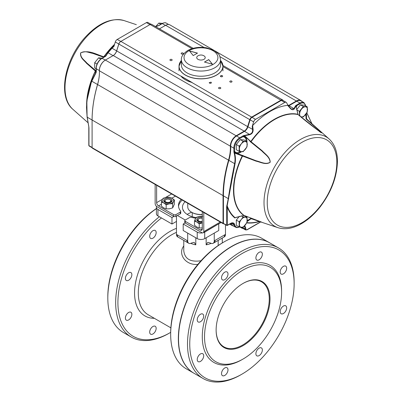 <?xml version="1.0" encoding="UTF-8"?>
<svg xmlns="http://www.w3.org/2000/svg" width="402" height="402" viewBox="0 0 402 402"><rect width="100%" height="100%" fill="white"/><g stroke="black" fill="none" stroke-linecap="round" stroke-linejoin="round"><path stroke-width="0.6" d="M269.355 242.647L261.682 238.22A75.4 43.532 120 0 0 223.984 241.954L223.984 241.954A75.4 43.532 120 0 0 170.669 334.303A75.4 43.532 120 0 0 186.282 368.82L193.955 373.247A75.4 43.532 -60 0 1 193.955 286.184A75.4 43.532 -60 0 1 269.355 242.647A75.4 43.532 -60 0 1 269.446 242.702M241.944 374.156A73.812 42.617 120 0 0 294.138 283.757A73.812 42.617 120 0 0 241.944 253.622A73.812 42.617 120 0 0 189.749 344.022A73.812 42.617 120 0 0 241.944 374.156L240.823 374.805A75.4 43.532 120 0 0 240.823 374.805A75.4 43.532 120 0 1 203.121 378.543L194.141 373.357A75.4 43.532 -60 0 1 194.141 286.289A75.4 43.532 -60 0 1 269.541 242.758L278.521 247.944A75.4 43.532 120 0 0 240.818 251.677A75.4 43.532 120 0 0 191.563 318.123A75.4 43.532 120 0 0 203.121 378.543M294.138 283.757L294.138 282.46A75.4 43.532 120 0 0 278.521 247.944M197.874 264.385C185.498 265.667 177.543 253.863 183.774 245.969M188.789 243.295L187.995 242.838A5.291 3.055 -60 0 1 186.9 240.416L187.689 240.873A5.291 3.055 120 0 0 188.789 243.295A5.291 3.055 120 0 0 191.432 243.034L194.146 242.341L195.799 244.833L195.799 237.778M196.045 217.593A18.517 10.693 180 0 1 194.754 217.356A18.517 10.693 180 0 1 182.453 207.286A18.517 10.693 180 0 1 185.136 201.739M173.865 216.457L171.976 217.547L157.946 209.447A5.291 3.055 180 0 1 156.398 207.286A5.291 3.055 180 0 1 156.594 206.452M177.403 215.492L185.257 220.03A1.588 0.915 0 0 0 184.794 220.678A1.588 0.915 0 0 0 185.257 221.326L185.257 223.055L201.91 232.668A2.643 1.528 60 0 0 203.231 232.798L221.08 222.492M185.086 222.939L183.201 224.025L197.231 232.125A5.291 3.055 180 0 0 202.482 232.894M218.587 223.934L204.713 232.125A5.291 3.055 180 0 1 203.472 232.657M183.774 240.446L183.774 250.833C184.814 259.039 190.563 262.34 201.02 260.742M206.151 237.778L206.151 244.833L207.799 242.341L210.512 243.034A5.291 3.055 -120 0 0 213.16 243.295A5.291 3.055 -120 0 0 214.256 240.873L214.256 233.1M187.995 242.838L177.563 236.818A5.291 3.055 -60 0 1 176.468 234.396L176.468 221.432L171.976 224.025L157.946 215.924A5.291 3.055 180 0 1 156.398 213.763L156.398 207.286M183.327 210.527A18.517 10.693 180 0 1 183.528 210.176L183.528 210.874M218.743 224.025L218.743 230.507L204.713 238.607A5.291 3.055 180 0 1 197.231 238.607L183.201 230.507L183.201 224.025M171.976 217.547L171.976 224.025M159.378 216.753A75.4 43.532 120 0 0 118.082 282.837A75.4 43.532 120 0 0 131.283 337.067A75.4 43.532 120 0 0 168.986 333.333L170.106 332.685A73.812 42.617 120 0 0 170.669 332.353M222.296 242.934A73.812 42.617 120 0 0 222.301 242.28L222.301 240.984A75.4 43.532 120 0 0 222.241 238.064M156.398 208.638A75.4 43.532 120 0 0 107.811 298.013A75.4 43.532 120 0 0 123.424 332.529L131.283 337.067M156.398 208.537A73.812 42.617 120 0 0 107.811 296.716L107.811 298.013M161.473 217.959A73.812 42.617 120 0 0 118.093 307.45A73.812 42.617 120 0 0 170.106 332.685M222.301 242.28A73.812 42.617 120 0 0 222.17 238.105M152.926 230.703A4.578 2.643 120 0 0 149.936 234.733A4.578 2.643 120 0 0 150.634 238.401A4.578 2.643 120 0 0 152.926 238.17A4.578 2.643 120 0 0 155.911 234.14A4.578 2.643 120 0 0 155.212 230.472A4.578 2.643 120 0 0 152.926 230.703M128.625 272.787A4.578 2.643 120 0 0 125.635 276.817A4.578 2.643 120 0 0 126.339 280.485A4.578 2.643 120 0 0 128.625 280.259A4.578 2.643 120 0 0 131.615 276.229A4.578 2.643 120 0 0 130.911 272.561A4.578 2.643 120 0 0 128.625 272.787M128.625 312.47A4.578 2.643 120 0 0 125.635 316.5A4.578 2.643 120 0 0 126.339 320.168A4.578 2.643 120 0 0 128.625 319.937A4.578 2.643 120 0 0 131.615 315.907A4.578 2.643 120 0 0 130.911 312.238A4.578 2.643 120 0 0 128.625 312.47M152.926 326.494A4.578 2.643 120 0 0 149.936 330.529A4.578 2.643 120 0 0 150.634 334.193A4.578 2.643 120 0 0 152.926 333.967A4.578 2.643 120 0 0 155.911 329.936A4.578 2.643 120 0 0 155.212 326.268A4.578 2.643 120 0 0 152.926 326.494M243.064 283.43L243.064 283.43A38.1 21.994 120 0 0 216.125 330.092A38.1 21.994 120 0 0 243.064 345.645A38.1 21.994 120 0 0 270.003 298.982A38.1 21.994 120 0 0 243.064 283.43M243.064 270.038A54.501 31.467 120 0 0 204.528 336.786A54.501 31.467 120 0 0 243.064 359.036A54.501 31.467 120 0 0 281.601 292.289A54.501 31.467 120 0 0 243.064 270.038M281.601 292.289L281.601 290.993A56.089 32.381 120 0 0 241.944 268.094A56.089 32.381 120 0 0 202.281 336.786A56.089 32.381 120 0 0 241.944 359.684L243.064 359.036M224.763 272.174A4.578 2.643 120 0 0 221.527 277.777A4.578 2.643 120 0 0 222.472 279.872A4.578 2.643 120 0 0 227.05 277.234A4.578 2.643 120 0 0 227.05 271.948A4.578 2.643 120 0 0 224.763 272.174M200.462 314.263A4.578 2.643 120 0 0 197.226 319.866A4.578 2.643 120 0 0 198.176 321.962A4.578 2.643 120 0 0 202.749 319.319A4.578 2.643 120 0 0 202.749 314.037A4.578 2.643 120 0 0 200.462 314.263M200.462 353.941A4.578 2.643 120 0 0 197.226 359.544A4.578 2.643 120 0 0 198.176 361.639A4.578 2.643 120 0 0 202.749 359.001A4.578 2.643 120 0 0 202.749 353.715A4.578 2.643 120 0 0 200.462 353.941M224.763 367.971A4.578 2.643 120 0 0 221.527 373.574A4.578 2.643 120 0 0 222.472 375.669A4.578 2.643 120 0 0 227.05 373.026A4.578 2.643 120 0 0 227.05 367.745A4.578 2.643 120 0 0 224.763 367.971M259.124 348.132A4.578 2.643 120 0 0 255.888 353.735A4.578 2.643 120 0 0 256.838 355.83A4.578 2.643 120 0 0 261.411 353.187A4.578 2.643 120 0 0 261.411 347.906A4.578 2.643 120 0 0 259.124 348.132M283.425 306.043A4.578 2.643 120 0 0 280.189 311.65A4.578 2.643 120 0 0 281.134 313.741A4.578 2.643 120 0 0 285.711 311.103A4.578 2.643 120 0 0 285.711 305.816A4.578 2.643 120 0 0 283.425 306.043M283.425 266.365A4.578 2.643 120 0 0 280.189 271.968A4.578 2.643 120 0 0 281.134 274.063A4.578 2.643 120 0 0 285.711 271.42A4.578 2.643 120 0 0 285.711 266.139A4.578 2.643 120 0 0 283.425 266.365M259.124 252.335A4.578 2.643 120 0 0 255.888 257.938A4.578 2.643 120 0 0 256.838 260.034A4.578 2.643 120 0 0 261.411 257.391A4.578 2.643 120 0 0 261.411 252.109A4.578 2.643 120 0 0 259.124 252.335M187.689 240.873L187.689 233.1M176.468 221.432L176.468 216.035M225.482 234.396A5.291 3.055 60 0 1 224.386 236.818L223.592 237.275A5.291 3.055 -120 0 0 224.688 234.853L225.482 234.396L225.482 224.728M223.592 237.275L213.949 242.838A5.291 3.055 -120 0 0 215.05 240.416L224.688 234.853M178.352 237.275A5.291 3.055 -60 0 1 177.257 234.853L186.9 240.416M216.125 329.871A37.567 21.688 120 0 0 223.909 346.856A37.567 21.688 120 0 0 261.476 325.168A37.567 21.688 120 0 0 261.476 281.787A37.567 21.688 120 0 0 242.878 283.541M222.859 242.602L223.984 241.954L222.859 242.602A73.812 42.617 120 0 0 170.669 333.007L170.669 334.303M178.523 338.73A75.139 43.381 -60 0 1 231.748 246.547M202.281 214.578A12.698 7.331 180 0 1 200.975 214.618A12.698 7.331 180 0 1 191.995 212.467L191.618 212.251A13.226 7.638 180 0 1 187.744 206.854L187.744 203.246M202.281 214.452A13.226 7.638 180 0 1 200.975 214.492A13.226 7.638 180 0 1 191.618 212.251M198.824 218.763A3.176 1.834 0 0 0 198.729 218.814A3.176 1.834 0 0 0 197.799 220.11A3.176 1.834 0 0 0 202.281 221.783M202.281 218.397A2.909 1.678 0 0 0 198.915 218.708A2.909 1.678 0 0 0 198.613 220.879A2.909 1.678 0 0 0 202.281 221.396M202.281 211.638L202.281 228.994A2.643 1.528 60 0 1 201.734 230.205A2.643 1.528 60 0 1 200.412 230.075L185.257 221.326M203.779 212.502L203.779 231.587A2.643 1.528 60 0 1 203.231 232.798M155.142 184.423L155.142 203.502A2.643 1.528 60 0 0 157.011 206.744L173.659 216.356A1.588 0.915 0 0 0 175.905 216.356L180.292 213.824A1.588 0.915 0 0 0 180.754 213.176L180.754 211.447A1.588 0.915 0 0 0 180.604 211.06A22.487 12.985 0 0 1 178.483 205.558A22.487 12.985 0 0 1 181.141 199.432M180.754 211.447A1.588 0.915 0 0 1 180.292 212.095L175.905 214.628A1.588 0.915 0 0 1 173.659 214.628L158.509 205.879A2.643 1.528 60 0 1 156.634 202.638L156.634 185.287M182.267 200.08A22.487 12.985 0 0 0 178.533 206.422M184.794 220.678L184.794 222.406A1.588 0.915 0 0 0 185.257 223.055M185.257 220.03L189.643 217.497A1.588 0.915 0 0 1 191.437 217.316A22.487 12.985 0 0 0 195.673 218.175M202.382 222.939L199.236 223.854L196.93 222.1A5.819 3.362 0 0 0 202.281 222.954M194.483 221.11L195.327 218.869A5.819 3.362 0 0 0 196.784 222.015L194.483 221.11L194.483 225.231L196.784 226.984L199.236 227.974L199.236 223.854M199.236 227.974L202.382 227.909M196.221 217.361L199.367 216.447A5.819 3.362 0 0 0 195.377 218.753L196.221 217.361M199.367 216.447L202.714 216.356M202.281 216.407A5.819 3.362 0 0 0 199.568 216.417M202.281 217.356A4.231 2.442 0 0 0 197.367 218.402A4.231 2.442 0 0 0 197.98 221.407A4.231 2.442 0 0 0 202.281 222.004M198.638 218.869A3.437 1.985 0 0 0 197.533 220.326A3.437 1.985 0 0 0 198.292 221.567M306.435 113.394L306.555 118.962L315.364 126.816C317.731 129.042 321.841 132.479 321.429 132.851C313.108 126.861 305.334 120.776 298.098 114.595L296.214 107.088L296.344 106.053L296.967 105.821L296.354 106.51A0.528 0.407 26.5 0 0 296.395 106.45L296.4 106.435M319.339 131.469L321.153 132.695L319.389 130.63L306.118 118.982L305.806 114.274M235.492 152.775L256.195 160.8C261.225 161.991 265.546 164.875 270.129 162.242C269.712 157.026 265.461 154.79 261.903 151.036L250.376 141.72C248.989 139.801 247.195 138.187 244.984 136.891L243.326 136.791L244.14 136.193L245.381 136.434L251.074 141.745A57.647 33.281 120 0 1 298.098 114.595A0.528 0.256 -50.3 0 1 298.163 114.625L320.922 132.559M305.626 105.882A7.673 4.432 120 0 0 300.264 103.676L296.043 105.987L294.284 108.907C293.179 110.274 291.731 109.977 289.953 108.007L287.646 105.359A64.451 37.21 120 0 0 252.642 125.57L253.084 129.293C253.315 132.163 252.129 133.987 249.511 134.755L249.361 134.338C251.813 133.67 252.883 132.012 252.567 129.354L252.215 126.389L253.637 121.866A2.909 1.678 -60 0 1 255.526 119.354L284.767 102.47A2.909 1.678 -60 0 1 286.219 102.329L282.712 100.304A2.909 1.678 120 0 0 281.259 100.445L252.019 117.329A2.909 1.678 120 0 0 250.129 119.841L247.969 126.7A5.558 3.206 -60 0 1 244.381 131.459L236.517 135.997A8.201 4.734 120 0 0 230.728 146.383A37.306 21.537 -60 0 1 228.844 160.443A105.56 60.948 120 0 0 223.422 195.829L223.422 223.271A0.794 0.457 120 0 0 223.587 223.633L226.723 225.442A0.794 0.457 -60 0 1 226.557 225.08L223.05 223.271L223.05 195.829A105.826 61.099 -60 0 1 228.487 160.358A37.039 21.386 120 0 0 230.351 146.398A8.467 4.889 -60 0 1 236.331 135.675L244.19 131.137A5.291 3.055 120 0 0 247.607 126.6L249.773 119.746A3.176 1.834 -60 0 1 251.828 117.002L281.068 100.123A3.176 1.834 -60 0 1 282.656 99.967A3.176 1.834 -60 0 1 283.129 100.49L283.164 100.565M250.858 142.223L251.074 141.745L262.159 150.755C265.214 154.122 270.214 157.127 270.199 162.267C265.918 165.257 260.556 162.106 256.084 161.157L235.281 153.313L234.487 152.318L234.637 151.308L235.482 152.765M249.511 134.755L244.436 135.781L240.024 138.454A7.673 4.432 120 0 0 234.607 148.172A37.833 21.844 -60 0 1 234.607 151.363L234.446 152.403C235.542 156.242 235.733 160.066 235.009 163.885L227.165 205.774L227.306 207.216A0.528 0.307 180 0 1 226.557 207.216L228.276 198.628C229.813 188.458 231.924 176.835 234.607 163.77C235.306 160.091 235.105 156.328 233.994 152.484L233.858 151.338A37.306 21.537 120 0 0 233.858 148.192A8.201 4.734 -60 0 1 239.652 137.806L105.379 60.069A8.467 4.889 120 0 0 99.389 70.435A8.467 4.889 120 0 0 99.4 70.792A37.039 21.386 -60 0 1 99.435 72.335A37.039 21.386 -60 0 1 97.53 84.752A105.826 61.099 120 0 0 92.093 120.223L92.093 147.665A1.06 0.613 120 0 0 92.314 148.147L223.266 223.753A1.06 0.613 -60 0 1 223.05 223.271L92.093 147.665M235.748 217.532L234.823 217.959A0.528 0.432 129.6 0 1 235.11 217.718L244.049 215.422L261.31 221.984L251.149 218.658L247.16 221.532M230.12 81.109A1.111 0.643 0 0 0 229.793 81.561A1.111 0.643 0 0 0 230.904 82.204A1.111 0.643 0 0 0 232.014 81.561A1.111 0.643 0 0 0 231.331 80.968A1.111 0.643 0 0 0 230.12 81.109M218.894 87.591A1.111 0.643 0 0 0 218.567 88.043A1.111 0.643 0 0 0 219.683 88.686A1.111 0.643 0 0 0 220.793 88.043A1.111 0.643 0 0 0 220.105 87.45A1.111 0.643 0 0 0 218.894 87.591M211.05 82.154A21.959 12.678 180 0 1 209.216 82.641A1.111 0.643 0 0 0 210.326 83.284A1.111 0.643 0 0 0 211.437 82.641M220.442 76.164A1.111 0.643 0 0 0 221.552 76.802A1.111 0.643 0 0 0 222.663 76.164A1.111 0.643 0 0 0 221.979 75.571A1.111 0.643 0 0 0 220.768 75.707M170.257 59.506A1.111 0.643 0 0 0 169.93 59.958A1.111 0.643 0 0 0 171.041 60.601A1.111 0.643 0 0 0 172.151 59.958A1.111 0.643 0 0 0 171.468 59.365A1.111 0.643 0 0 0 170.257 59.506M181.478 53.024A1.111 0.643 0 0 0 181.156 53.481A1.111 0.643 0 0 0 182.267 54.119A1.111 0.643 0 0 0 183.377 53.481A1.111 0.643 0 0 0 182.689 52.888A1.111 0.643 0 0 0 181.478 53.024M288.139 105.711A5.291 3.055 120 0 0 288.706 105.435L296.57 100.897A8.467 4.889 -60 0 1 300.802 100.475L169.85 24.869A8.467 4.889 120 0 0 165.614 25.291L159.463 28.843M300.802 100.475A8.467 4.889 -60 0 1 301.721 101.309M99.389 70.33A8.201 4.734 -60 0 1 99.389 70.219A8.201 4.734 -60 0 1 105.188 60.174L113.238 55.531L244.19 131.137L249.361 134.338L243.235 135.735A0.528 0.307 -120 0 1 243.612 136.384A64.652 37.326 -60 0 0 243.326 136.791A8.728 5.04 120 0 1 246.2 141.127M87.093 117.022A0.528 0.256 -7.2 0 0 87.093 117.052L88.626 125.791L87.093 117.022L86.515 107.334L86.852 100.977L91.606 81.088L95.983 72.285A0.528 0.407 -146.7 0 1 95.988 72.27L95.952 72.335A0.528 0.407 -146.7 0 1 95.983 72.275L96.158 72.385M86.852 100.977L86.983 99.616A57.813 33.376 -60 0 1 95.45 71.104L95.631 72.687L95.952 72.335A64.3 37.125 120 0 0 95.912 72.42A0.528 0.387 32.3 0 0 96.013 72.822L91.756 81.299C87.209 93.289 85.706 105.259 87.244 117.208L92.093 120.007A105.56 60.948 -60 0 1 97.515 84.626A37.306 21.537 120 0 0 99.435 72.229M103.751 57.295L92.746 53.376C88.45 52.592 85.108 50.446 80.717 52.883C80.219 57.878 84.108 59.737 86.852 63.034L96.023 70.858A0.528 0.482 10.6 0 0 95.45 71.104L86.505 63.25C84.189 60.28 79.752 57.777 80.666 52.838C89.269 49.516 96.475 54.712 103.847 56.747L105.736 55.808A0.528 0.528 123.9 0 0 105.625 56.104M136.333 24.668L124.047 20.572A51.567 29.773 120 0 0 72.868 57.059A51.567 29.773 120 0 0 72.837 109.269L87.993 122.71M155.288 26.426L158.71 25.658L162.297 23.587L165.428 25.396M105.811 55.923L107.661 52.858L111.997 47.838A0.528 0.286 46.6 0 0 112.037 48.22L113.866 46.516L115.294 41.994A2.909 1.678 -60 0 1 117.183 39.481L146.423 22.602A2.909 1.678 -60 0 1 147.876 22.457L150.936 24.226M114.299 45.702L111.997 47.838M101.681 58.581A0.528 0.307 60 0 1 101.791 58.34L105.54 56.305M253.084 129.293L252.567 129.354L247.607 126.6L112.037 48.22L108.068 52.762L113.052 55.637A5.558 3.206 120 0 0 116.64 50.878L118.806 44.019A2.909 1.678 -60 0 1 120.69 41.506L120.876 41.401A3.176 1.834 120 0 0 118.821 44.14L116.655 50.994A5.291 3.055 -60 0 1 113.238 55.531L113.238 55.531M105.379 56.27A0.528 0.307 60 0 1 105.641 56.295L108.068 52.762A0.528 0.407 32.5 0 0 107.661 52.858M96.264 71.491A0.528 0.291 2.5 0 0 96.264 71.898L96.013 72.822M88.767 125.937L88.807 127.56A0.528 0.307 -0 0 0 88.963 127.776L87.244 117.208A0.528 0.256 -7.2 0 1 87.093 117.057A0.528 0.256 -7.2 0 0 87.093 117.057L86.842 101.053M92.093 147.449L88.963 145.64L88.963 127.776M96.023 70.858L96.053 72.079M114.475 44.592A57.813 33.376 -60 0 0 104.083 56.677A0.528 0.472 49.4 0 0 104.023 57.054M114.56 44.32A57.647 33.281 120 0 0 103.847 56.747A0.528 0.367 111.8 0 0 103.736 57.22M86.606 104.274A57.647 33.281 120 0 1 95.39 70.873A0.528 0.367 -52.4 0 1 95.827 70.536M95.631 72.687A0.528 0.528 -83.8 0 1 95.887 72.43M96.264 71.898A37.306 21.537 120 0 0 96.264 68.752A0.528 0.322 -2.6 0 1 96.108 68.541L95.988 72.27A0.528 0.407 -146.7 0 1 95.993 72.26M105.786 55.958A64.3 37.125 120 0 1 105.902 55.798A0.528 0.412 29.3 0 1 106.324 55.682M162.031 23.562C164.162 22.612 165.619 22.482 166.398 23.18A8.201 4.734 -60 0 0 162.297 23.587A0.528 0.307 60 0 0 162.031 23.562L158.443 25.633A0.528 0.307 60 0 1 158.71 25.658M193.191 48.31L151.705 24.361A3.176 1.834 120 0 0 150.117 24.517L120.876 41.401L255.526 119.354M242.823 228.366A2.643 1.528 -60 0 1 242.115 228.261A2.643 1.528 -60 0 1 241.582 227.306M233.281 225.904A8.467 4.889 -60 0 1 232.1 225.527A8.467 4.889 -60 0 1 230.622 223.562M223.748 223.728A1.06 0.613 -60 0 1 223.266 223.753M92.093 120.007L228.276 198.628A0.528 0.352 -171.5 0 0 228.678 198.769M241.959 227.331A2.382 1.377 120 0 0 242.436 228.14L245.567 229.949A2.382 1.377 -60 0 1 245.074 228.909A6.613 3.819 120 0 0 244.125 226.331M230.954 223.406A8.201 4.734 120 0 0 232.416 225.401L235.552 227.21A8.201 4.734 -60 0 1 234.009 224.914A5.558 3.206 120 0 0 232.964 223.356C232.014 223.105 231.175 223.205 230.452 223.658L227.381 225.427A0.528 0.307 60 0 0 227.492 225.185L230.562 223.417A6.085 3.512 -60 0 1 234.748 224.818A7.673 4.432 120 0 0 239.205 226.994M296.214 107.088L296.395 106.45A0.528 0.407 26.5 0 0 296.344 106.053A64.3 37.125 120 0 0 296.043 105.987A0.528 0.412 -150.7 0 0 295.626 105.711L299.892 103.028A8.201 4.734 -60 0 1 303.992 102.621L300.857 100.812A8.201 4.734 120 0 0 296.756 101.219L288.897 105.756A5.558 3.206 -60 0 1 288.4 106.007M311.892 123.695L306.791 112.851M286.219 102.329A2.909 1.678 -60 0 1 286.651 102.806L288.033 105.59M252.215 126.389L252.642 125.57M288.078 105.681L289.953 108.007M289.988 107.882L291.42 109.093L293.877 108.635L287.651 104.821M235.281 153.313L235.487 152.77L236.14 153.167M245.381 136.434L245.029 136.916M247.225 220.753L250.928 218.407L261.632 222.125M308.012 120.253A57.813 33.376 -60 0 0 306.5 118.756A0.528 0.362 -174.2 0 0 305.927 118.525M306.636 119.032A57.647 33.281 120 0 0 306.59 118.992A57.647 33.281 120 0 0 306.555 118.962A0.528 0.342 131.6 0 0 306.118 118.982M250.376 141.72L250.873 141.429A57.813 33.376 -60 0 1 297.862 114.299L298.163 114.625A0.528 0.256 -50.3 0 1 298.204 114.681M297.937 114.279L296.234 107.324M244.3 135.343L244.436 135.781A64.3 37.125 120 0 0 244.14 136.193L244.125 136.665M244.12 215.447L244.049 215.422A57.647 33.281 120 0 1 242.617 155.875L242.929 155.468M243.562 215.351L243.612 215.346A57.813 33.376 -60 0 1 242.24 155.855L242.255 155.283M233.994 152.484L234.446 152.403A64.3 37.125 120 0 1 234.487 152.318L234.889 152.097M261.772 222.19L244.079 215.442L235.798 217.432M226.748 205.598A0.528 0.377 -163.8 0 0 227.165 205.774A64.3 37.125 120 0 0 235.11 217.718L235.361 217.698M251.149 218.658A0.528 0.367 -71 0 1 250.928 218.407M251.783 218.879A57.813 33.376 -60 0 1 251.019 218.718A0.528 0.437 -136.9 0 1 250.511 218.477M240.456 151.579A8.728 5.04 120 0 1 234.637 151.308A64.652 37.326 -60 0 0 234.607 151.363A0.528 0.291 -177.5 0 1 233.858 151.338M296.319 106.736A8.728 5.04 120 0 1 296.967 105.821A64.652 37.326 -60 0 0 296.681 105.746A0.528 0.307 -120 0 0 296.304 105.098M294.284 108.907A0.528 0.407 -147.5 0 0 293.877 108.635L295.626 105.711M160.875 24.231L158.85 23.06L162.78 23.406M155.996 26.261L158.85 23.06M96.118 68.792L94.681 67.963L94.681 62.722L98.611 57.838L102.54 58.189M100.736 59.064L98.611 57.838M97.018 64.074L94.681 62.722M243.099 227.336L247.024 222.452L247.024 217.211L243.099 216.859L241.356 219.432L239.17 221.748L239.17 226.984L243.099 227.336M239.17 221.748L236.321 220.105L236.321 225.341L239.17 226.984M241.295 215.819L243.099 216.859M236.321 220.105L239.386 216.291M243.15 215.477L244.18 215.567L247.024 217.211M245.28 225.019A5.558 3.206 120 0 0 247.245 219.959A5.558 3.206 120 0 0 245.28 217.165A5.558 3.206 120 0 0 241.356 219.432A5.558 3.206 120 0 0 239.391 224.497A5.558 3.206 120 0 0 241.356 227.291A5.558 3.206 120 0 0 245.28 225.019M300.817 116.821L303.334 116.952L307.264 112.068L307.264 106.826L303.334 106.475L299.41 111.364L299.53 115.756M296.706 109.801L299.41 111.364M296.666 109.59L300.49 104.832L303.334 106.475M300.49 104.832L304.42 105.183L307.264 106.826M305.52 114.635A5.558 3.206 120 0 0 307.485 109.575A5.558 3.206 120 0 0 305.52 106.781A5.558 3.206 120 0 0 301.59 109.048A5.558 3.206 120 0 0 299.631 114.113A5.558 3.206 120 0 0 301.59 116.907A5.558 3.206 120 0 0 305.52 114.635M243.099 151.73L247.024 146.846L247.024 141.605L243.099 141.253L241.356 143.826L239.17 146.142L239.17 151.378L243.099 151.73M239.17 146.142L236.321 144.499L236.321 149.735L239.17 151.378M236.321 144.499L240.25 139.61L243.099 141.253M240.25 139.61L244.18 139.961L247.024 141.605M245.28 149.413A5.558 3.206 120 0 0 247.245 144.353A5.558 3.206 120 0 0 245.28 141.559A5.558 3.206 120 0 0 241.356 143.826A5.558 3.206 120 0 0 239.391 148.891A5.558 3.206 120 0 0 241.356 151.685A5.558 3.206 120 0 0 245.28 149.413M204.156 55.958A5.819 5.819 0 0 0 197.789 55.958A4.246 2.452 -0 0 0 198.03 59.355A4.246 2.452 -0 0 0 203.914 59.355A4.246 2.452 -0 0 0 204.156 55.958A4.246 2.452 -0 0 0 203.975 55.848M220.552 59.742L220.552 64.928A19.577 11.301 180 0 1 200.975 76.234A19.577 11.301 180 0 1 181.397 64.928L181.397 59.742C181.046 56.747 183.141 53.677 187.679 50.541C193.297 47.536 199.668 46.647 206.794 47.868L214.331 50.577L218.351 53.918C219.175 54.305 219.909 56.25 220.552 59.742A19.577 11.301 180 0 1 200.975 71.048A19.577 11.301 180 0 1 181.397 59.742M204.447 62.059L212.457 64.214L208.723 59.591L204.447 62.059M197.498 53.109L189.493 50.953L193.226 55.576L197.498 53.109M197.422 53.154L189.558 51.039M212.387 64.194L208.723 59.657L204.528 62.079M165.76 199.668A3.176 1.834 -0 0 0 165.659 199.724A3.176 1.834 -0 0 0 164.73 201.02A3.176 1.834 -0 0 0 167.905 202.854A3.176 1.834 -0 0 0 171.081 201.02A3.176 1.834 -0 0 0 170.152 199.724A3.176 1.834 -0 0 0 170.051 199.668M170.152 199.724L169.966 199.618A2.909 1.678 -0 0 0 165.85 199.618A2.909 1.678 -0 0 0 165.85 201.99A2.909 1.678 -0 0 0 169.966 201.99A2.909 1.678 -0 0 0 169.966 199.618L170.152 199.724M169.312 203.849L166.167 204.759L163.86 203.005A5.819 3.362 0 0 0 169.312 203.849L169.513 203.819A5.819 3.362 0 0 0 173.503 201.513L172.659 203.754L169.513 203.819M161.413 202.015L162.257 199.774A5.819 3.362 0 0 0 163.72 202.925L161.413 202.015L161.413 206.136L163.72 207.889L166.167 208.879L166.167 204.759M166.167 208.879L169.513 208.789L172.659 207.874L172.659 203.754M163.152 198.266L166.302 197.357A5.819 3.362 0 0 0 162.313 199.663L163.152 198.266M166.302 197.357L169.644 197.266L172.096 198.251L174.398 200.01L173.503 201.513M173.553 201.402A5.819 3.362 0 0 0 172.096 198.251M171.95 198.171A5.819 3.362 0 0 0 166.498 197.327M170.9 198.859A4.231 2.442 0 0 0 164.91 198.859A4.231 2.442 0 0 0 164.91 202.317A4.231 2.442 0 0 0 170.9 202.317A4.231 2.442 0 0 0 170.9 198.859M172.659 207.874L174.398 204.131L174.398 200.01M170.589 202.477A3.437 1.985 0 0 0 171.347 201.236A3.437 1.985 0 0 0 170.337 199.834A3.437 1.985 0 0 0 170.242 199.779M165.569 199.779A3.437 1.985 0 0 0 164.468 201.236A3.437 1.985 0 0 0 165.222 202.477M176.468 232.366A47.622 27.497 120 0 0 171.976 234.612A47.622 27.497 120 0 0 140.866 276.576A47.622 27.497 120 0 0 148.167 314.736L170.85 327.836M206.151 244.833A17.196 9.929 0 0 0 211.191 243.356M190.759 243.356A17.196 9.929 0 0 0 195.799 244.833M204.713 238.607L204.713 232.125M197.231 238.607L197.231 232.125M157.946 215.924L157.946 209.447M176.468 228.361A50.265 29.024 120 0 0 170.106 231.371A50.265 29.024 120 0 0 135.494 283.048A50.265 29.024 120 0 0 154.343 318.304M176.468 234.396L177.257 234.853M214.256 240.873L215.05 240.416M191.684 212.291A18.517 10.693 0 0 0 187.171 214.412M173.659 214.628L173.659 216.356M175.408 196.121L171.905 198.146M161.413 204.201L158.509 205.879M202.281 228.994L200.412 230.075M203.779 231.587L220.306 222.045M171.669 193.96L165.518 197.513M162.519 199.246L156.634 202.638M175.905 214.628L175.905 216.356M180.292 212.095L180.292 213.824M240.024 138.454A0.528 0.307 -120 0 0 239.652 137.806L243.235 135.735M234.607 148.172A0.528 0.322 177.4 0 1 233.858 148.192L99.4 70.792M301.807 116.922A9.261 5.347 -60 0 1 301.354 117.258M336.836 162.373A49.22 28.416 120 0 0 284.636 157.71A49.22 28.416 120 0 0 284.636 227.316A49.22 28.416 120 0 0 336.836 162.373M329.112 138.966A51.567 29.773 120 0 0 271.883 171.955A51.567 29.773 120 0 0 277.903 227.663C284.681 229.753 292.048 228.693 300.013 224.477C307.022 220.703 313.52 215.115 319.51 207.713C331.002 192.885 336.982 177.448 337.439 161.403C337.424 151.614 334.645 144.132 329.112 138.966L306.59 118.992M91.606 81.088L235.009 163.885M165.614 25.291L204.035 47.471M219.969 56.672L299.892 103.028A0.528 0.307 -120 0 1 300.264 103.676M99.389 70.561L96.264 68.752A8.201 4.734 -60 0 1 102.058 58.365L105.379 60.069M96.108 68.541C96.294 64.245 98.188 60.848 101.791 58.34A0.528 0.307 60 0 1 102.058 58.365L105.641 56.295M146.423 22.602L149.931 24.628M117.183 39.481L120.876 41.401M115.294 41.994L253.637 121.866M88.807 145.423L89.123 146.001A0.794 0.457 -60 0 1 88.963 145.64A0.528 0.307 0 0 1 88.807 145.423L88.807 127.56M155.383 26.487L157.644 26.05M150.117 24.517L191.96 48.672M222.924 66.551L284.767 102.47M246.913 222.638A64.3 37.125 120 0 0 259.174 221.422M234.823 217.959A64.652 37.326 -60 0 1 227.306 207.216L227.492 225.185M259.511 221.532A64.652 37.326 -60 0 1 246.753 222.914M244.532 225.894A7.146 4.126 -60 0 1 245.823 228.899A1.854 1.07 120 0 0 247.135 229.617L260.536 221.879M246.2 216.733A8.728 5.04 120 0 0 246.18 216.216M227.306 225.08A0.528 0.307 180 0 1 226.557 225.08L226.557 207.216M227.12 225.401A0.794 0.457 -60 0 1 226.723 225.442L227.381 225.427M234.748 224.818A0.528 0.367 166.9 0 1 234.009 224.914L231.22 223.301M245.823 228.899A0.528 0.312 178.7 0 1 245.074 228.909L242.366 227.346M245.049 136.926A9.261 5.347 -60 0 1 246.939 141.554M241.567 151.7A9.261 5.347 -60 0 1 235.894 153.021M246.944 216.497A9.261 5.347 -60 0 1 246.939 217.16M247.135 229.617A0.528 0.307 60 0 1 247.024 229.859L245.567 229.949M189 50.672A16.934 9.774 180 0 1 217.326 55.054A16.934 9.774 180 0 1 196.593 67.028A16.934 9.774 180 0 1 189 50.672M221.145 61.174A21.959 12.678 180 0 1 222.934 66.184L220.552 60.421A21.909 12.648 180 0 1 200.975 78.762A21.909 12.648 180 0 1 181.397 60.436L179.016 66.184A21.959 12.678 180 0 1 180.805 61.174M222.934 70.893L222.934 66.184A21.959 12.678 180 0 1 200.975 78.862A21.959 12.678 180 0 1 179.016 66.184L179.016 70.893M221.412 75.526A21.959 12.678 180 0 1 220.643 76.531L221.427 75.526M192 82.46A21.959 12.678 180 0 1 180.93 76.073M211.07 82.164A21.854 12.618 180 0 1 209.216 82.661M218.17 245.175L218.472 245.351M218.17 240.446L218.17 245.557M192.241 216.713L192.241 212.608M213.949 242.838L213.16 243.295M197.799 221.09L197.799 220.11M277.903 227.663L260.184 221.758M124.047 20.572C111.485 17.407 98.616 22.884 85.44 37.004C64.828 59.009 57.295 96.475 72.837 109.269M89.123 146.001L92.098 147.715M166.398 23.18L168.664 24.492M158.443 25.633L155.247 26.406M240.19 227.15L242.115 228.261M229.658 224.115L232.1 225.527M222.899 65.461L282.656 99.967M291.42 109.093L287.968 105.515M235.768 152.956L235.386 152.695M251.124 218.653L260.159 221.753M235.552 227.21L237.085 227.643L239.522 227.045M260.732 221.944L247.024 229.859M306.816 112.811L311.942 123.736M305.821 105.992L303.992 102.621M211.1 82.179L209.216 82.681M192.131 82.536L180.9 76.053M171.081 202L171.081 201.02M164.73 202L164.73 201.02"/></g></svg>
